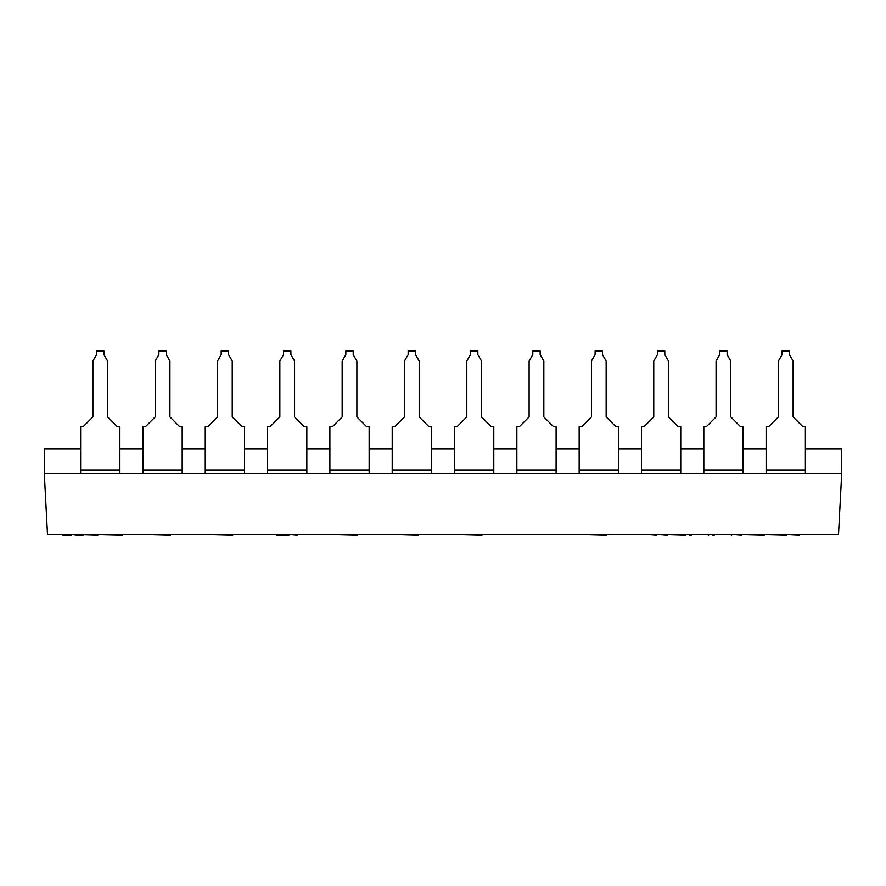 <?xml version="1.0" encoding="UTF-8"?>
<svg xmlns="http://www.w3.org/2000/svg" width="886" height="886" viewBox="0 0 886 886"><rect width="100%" height="100%" fill="white"/><g stroke="black" fill="none" stroke-linecap="round" stroke-linejoin="round"><path stroke-width="1.33" d="M44.3 448.958L44.3 473.489L47.512 534.834L838.488 534.834L841.7 473.489L743.066 473.489L766.135 473.489L766.135 469.979L805.385 469.979L805.385 473.489L841.7 473.489L841.7 448.958L805.385 448.958L841.7 448.958L841.7 473.489L838.488 534.834L47.512 534.834L44.3 473.489L80.615 473.489L44.3 473.489L44.3 448.958L80.615 448.958L44.3 448.958M703.816 473.489L680.747 473.489L703.816 473.489L703.816 469.979L703.816 473.489L743.066 473.489L703.816 473.489M641.486 473.489L618.428 473.489L641.486 473.489L641.486 469.979L641.486 473.489L680.747 473.489L641.486 473.489M579.167 473.489L556.109 473.489L579.167 473.489L579.167 469.979L579.167 473.489L618.428 473.489L579.167 473.489M516.848 473.489L493.79 473.489L516.848 473.489L516.848 469.979L516.848 473.489L556.109 473.489L516.848 473.489M454.529 473.489L431.471 473.489L454.529 473.489L454.529 469.979L454.529 473.489L493.79 473.489L454.529 473.489M392.21 473.489L369.152 473.489L392.21 473.489L392.21 469.979L392.21 473.489L431.471 473.489L392.21 473.489M329.891 473.489L306.833 473.489L329.891 473.489L329.891 469.979L329.891 473.489L369.152 473.489L329.891 473.489M267.572 473.489L244.514 473.489L267.572 473.489L267.572 469.979L267.572 473.489L306.833 473.489L267.572 473.489M205.253 473.489L182.184 473.489L205.253 473.489L205.253 469.979L205.253 473.489L244.514 473.489L205.253 473.489M142.934 473.489L119.865 473.489L142.934 473.489L142.934 469.979L142.934 473.489L182.184 473.489L142.934 473.489M768.583 426.731L778.395 416.918L768.583 426.731L766.135 426.731L766.135 473.489L805.385 473.489L805.385 426.731L802.938 426.731L793.125 416.918L793.125 361.012L789.437 354.644L789.437 350.679L782.083 350.679L782.083 354.644L778.395 361.012L778.395 416.918L768.583 426.731L766.135 426.731L766.135 469.979L805.385 469.979L805.385 426.731L802.938 426.731L793.125 416.918L802.938 426.731M766.135 448.958L743.066 448.958L766.135 448.958M703.816 448.958L680.747 448.958L703.816 448.958M641.486 448.958L618.428 448.958L641.486 448.958M579.167 448.958L556.109 448.958L579.167 448.958M516.848 448.958L493.79 448.958L516.848 448.958M454.529 448.958L431.471 448.958L454.529 448.958M392.21 448.958L369.152 448.958L392.21 448.958M329.891 448.958L306.833 448.958L329.891 448.958M267.572 448.958L244.514 448.958L267.572 448.958M205.253 448.958L182.184 448.958L205.253 448.958M142.934 448.958L119.865 448.958L142.934 448.958M83.062 426.731L92.875 416.918L83.062 426.731L80.615 426.731L80.615 473.489L80.615 469.979L119.865 469.979L119.865 473.489L80.615 473.489L119.865 473.489L119.865 426.731L117.417 426.731L107.605 416.918L107.605 361.012L103.917 354.644L103.917 350.679L96.563 350.679L96.563 354.644L92.875 361.012L92.875 416.918L83.062 426.731L80.615 426.731L80.615 469.979L119.865 469.979L119.865 426.731L117.417 426.731L107.605 416.918L117.417 426.731M107.605 416.918L107.605 361.012L103.917 354.644L103.917 350.956L96.563 350.679L103.917 350.956L96.563 350.956L96.563 354.644L92.875 361.012L92.875 416.918M145.382 426.731L155.205 416.918L145.382 426.731L142.934 426.731L142.934 469.979L182.184 469.979L182.184 473.489L182.184 426.731L179.736 426.731L169.924 416.918L169.924 361.012L166.236 354.644L166.236 350.679L158.882 350.679L158.882 354.644L155.205 361.012L155.205 416.918L145.382 426.731L142.934 426.731L142.934 469.979L182.184 469.979L182.184 426.731L179.736 426.731L169.924 416.918L179.736 426.731M155.205 416.918L155.205 361.012L158.882 354.644L158.882 350.679L166.236 350.679L158.882 350.956L166.236 350.956L166.236 354.644L169.924 361.012L169.924 416.918M207.701 426.731L217.524 416.918L207.701 426.731L205.253 426.731L205.253 469.979L244.514 469.979L244.514 473.489L244.514 426.731L242.055 426.731L232.243 416.918L232.243 361.012L228.566 354.644L228.566 350.679L221.201 350.679L221.201 354.644L217.524 361.012L217.524 416.918L207.701 426.731L205.253 426.731L205.253 469.979L244.514 469.979L244.514 426.731L242.055 426.731L232.243 416.918L242.055 426.731M217.524 416.918L217.524 361.012L221.201 354.644L221.201 350.679L228.566 350.679L221.201 350.956L228.566 350.956L228.566 354.644L232.243 361.012L232.243 416.918M270.031 426.731L279.843 416.918L270.031 426.731L267.572 426.731L267.572 469.979L306.833 469.979L306.833 473.489L306.833 426.731L304.374 426.731L294.562 416.918L294.562 361.012L290.885 354.644L290.885 350.679L283.52 350.679L283.52 354.644L279.843 361.012L279.843 416.918L270.031 426.731L267.572 426.731L267.572 469.979L306.833 469.979L306.833 426.731L304.374 426.731L294.562 416.918L304.374 426.731M279.843 416.918L279.843 361.012L283.52 354.644L283.52 350.679L290.885 350.679L283.52 350.956L290.885 350.956L290.885 354.644L294.562 361.012L294.562 416.918M332.35 426.731L342.162 416.918L332.35 426.731L329.891 426.731L329.891 469.979L369.152 469.979L369.152 473.489L369.152 426.731L366.693 426.731L356.881 416.918L356.881 361.012L353.204 354.644L353.204 350.679L345.839 350.679L345.839 354.644L342.162 361.012L342.162 416.918L332.35 426.731L329.891 426.731L329.891 469.979L369.152 469.979L369.152 426.731L366.693 426.731L356.881 416.918L366.693 426.731M342.162 416.918L342.162 361.012L345.839 354.644L345.839 350.679L353.204 350.679L345.839 350.956L353.204 350.956L353.204 354.644L356.881 361.012L356.881 416.918M394.669 426.731L404.481 416.918L394.669 426.731L392.21 426.731L392.21 469.979L431.471 469.979L431.471 473.489L431.471 426.731L429.012 426.731L419.2 416.918L419.2 361.012L415.523 354.644L415.523 350.679L408.158 350.679L408.158 354.644L404.481 361.012L404.481 416.918L394.669 426.731L392.21 426.731L392.21 469.979L431.471 469.979L431.471 426.731L429.012 426.731L419.2 416.918L429.012 426.731M404.481 416.918L404.481 361.012L408.158 354.644L408.158 350.679L415.523 350.679L408.158 350.956L415.523 350.956L415.523 354.644L419.2 361.012L419.2 416.918M456.988 426.731L466.8 416.918L456.988 426.731L454.529 426.731L454.529 469.979L493.79 469.979L493.79 473.489L493.79 426.731L491.331 426.731L481.519 416.918L481.519 361.012L477.842 354.644L477.842 350.679L470.477 350.679L470.477 354.644L466.8 361.012L466.8 416.918L456.988 426.731L454.529 426.731L454.529 469.979L493.79 469.979L493.79 426.731L491.331 426.731L481.519 416.918L491.331 426.731M466.8 416.918L466.8 361.012L470.477 354.644L470.477 350.679L477.842 350.679L470.477 350.956L477.842 350.956L477.842 354.644L481.519 361.012L481.519 416.918M519.307 426.731L529.119 416.918L519.307 426.731L516.848 426.731L516.848 469.979L556.109 469.979L556.109 473.489L556.109 426.731L553.65 426.731L543.838 416.918L543.838 361.012L540.161 354.644L540.161 350.679L532.796 350.679L532.796 354.644L529.119 361.012L529.119 416.918L519.307 426.731L516.848 426.731L516.848 469.979L556.109 469.979L556.109 426.731L553.65 426.731L543.838 416.918L553.65 426.731M529.119 416.918L529.119 361.012L532.796 354.644L532.796 350.679L540.161 350.679L532.796 350.956L540.161 350.956L540.161 354.644L543.838 361.012L543.838 416.918M581.626 426.731L591.438 416.918L581.626 426.731L579.167 426.731L579.167 469.979L618.428 469.979L618.428 473.489L618.428 426.731L615.969 426.731L606.157 416.918L606.157 361.012L602.48 354.644L602.48 350.679L595.115 350.679L595.115 354.644L591.438 361.012L591.438 416.918L581.626 426.731L579.167 426.731L579.167 469.979L618.428 469.979L618.428 426.731L615.969 426.731L606.157 416.918L615.969 426.731M591.438 416.918L591.438 361.012L595.115 354.644L595.115 350.679L602.48 350.679L595.115 350.956L602.48 350.956L602.48 354.644L606.157 361.012L606.157 416.918M643.945 426.731L653.757 416.918L643.945 426.731L641.486 426.731L641.486 469.979L680.747 469.979L680.747 473.489L680.747 426.731L678.299 426.731L668.476 416.918L668.476 361.012L664.799 354.644L664.799 350.679L657.434 350.679L657.434 354.644L653.757 361.012L653.757 416.918L643.945 426.731L641.486 426.731L641.486 469.979L680.747 469.979L680.747 426.731L678.299 426.731L668.476 416.918L678.299 426.731M653.757 416.918L653.757 361.012L657.434 354.644L657.434 350.679L664.799 350.679L657.434 350.956L664.799 350.956L664.799 354.644L668.476 361.012L668.476 416.918M706.264 426.731L716.076 416.918L706.264 426.731L703.816 426.731L703.816 469.979L743.066 469.979L743.066 473.489L743.066 426.731L740.618 426.731L730.795 416.918L730.795 361.012L727.118 354.644L727.118 350.679L719.764 350.679L719.764 354.644L716.076 361.012L716.076 416.918L706.264 426.731L703.816 426.731L703.816 469.979L743.066 469.979L743.066 426.731L740.618 426.731L730.795 416.918L740.618 426.731M716.076 416.918L716.076 361.012L719.764 354.644L719.764 350.679L727.118 350.679L719.764 350.956L727.118 350.956L727.118 354.644L730.795 361.012L730.795 416.918M83.04 534.834L97.87 535.321L83.04 534.834M77.425 535.321L83.04 535.321L77.425 535.321M122.401 535.321L101.956 534.834L122.401 535.321M170.411 535.321L152.525 534.834L170.411 535.321M232.73 535.321L214.334 534.834L232.73 535.321M288.914 535.321L276.654 535.321L288.914 535.321M297.098 535.321L291.981 534.834L297.098 535.321M357.368 535.321L338.973 534.834L357.368 535.321M418.668 535.321L401.292 534.834L418.668 535.321M482.006 535.321L463.611 534.834L482.006 535.321M606.655 535.321L588.249 534.834L606.655 535.321M656.703 535.321L650.568 534.834L656.703 535.321M667.258 535.321L660.79 534.834L667.258 535.321M685.653 535.321L670.325 534.834L685.653 535.321M691.279 535.321L689.74 535.321M708.656 535.321L707.637 534.834L708.656 535.321M714.282 535.321L712.743 535.321M731.659 535.321L730.64 534.834L731.659 535.321M741.881 535.321L735.745 534.834L741.881 535.321M764.374 535.321L746.477 534.834L764.374 535.321M786.868 535.321L768.97 534.834L786.868 535.321M71.29 535.321L62.95 535.321L71.29 535.321M76.849 535.321L73.372 534.834L76.849 535.321M799.582 535.321L789.869 534.834L799.582 535.321M778.395 416.918L778.395 361.012L782.083 354.644L782.083 350.679L789.437 350.679L782.083 350.956L789.437 350.956L789.437 354.644L793.125 361.012L793.125 416.918"/></g></svg>
